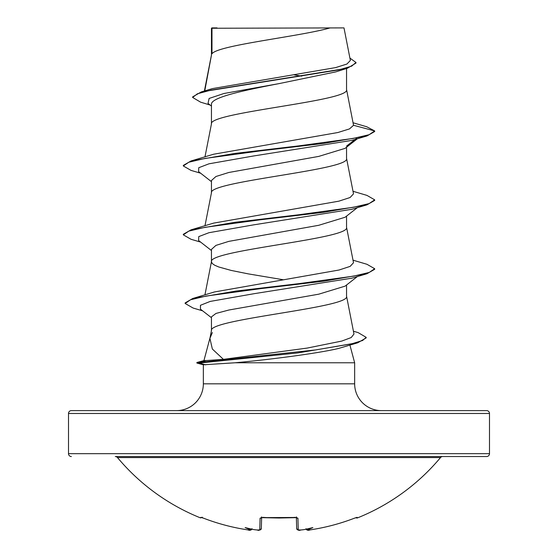 <?xml version="1.0" encoding="UTF-8"?>
<svg xmlns="http://www.w3.org/2000/svg" width="558" height="558" viewBox="0 0 558 558"><rect width="100%" height="100%" fill="white"/><g stroke="black" fill="none" stroke-linecap="round" stroke-linejoin="round"><path stroke-width="0.84" d="M306.14 529.165A1.437 1.43 -5 0 0 307.646 530.002L310.053 529.898A210.038 209.968 0 0 0 354.421 518.201L357.197 517.364L357.462 517.915A1.437 1.437 0 0 1 355.969 517.657M357.462 517.915A210.492 210.492 0 0 0 440.52 457.567L117.48 457.567A210.492 210.492 0 0 0 200.538 517.915L200.803 517.364L203.579 518.201A210.038 209.968 0 0 0 247.947 529.898L250.249 530.058M249.817 530.093L251.023 529.967L251.86 529.172A1.437 1.43 5 0 1 250.354 530.002L250.382 529.633A154.399 73.105 -36.7 0 1 245.129 527.568A154.399 81.189 33.8 0 0 254.05 529.633A210.233 209.431 -0 0 0 257.364 530.002L259.77 529.898L260.077 518.201L262.957 517.364A209.947 188.702 -0 0 0 295.043 517.364L297.923 518.201L298.23 529.898L300.636 530.002A210.233 209.431 0 0 0 303.95 529.633A154.399 81.189 -33.8 0 0 312.871 527.568A154.399 73.105 36.7 0 1 307.618 529.633L307.646 530.002M489.492 413.478L68.508 413.478A2.874 2.874 0 0 1 71.382 410.611L486.618 410.611A2.874 2.874 0 0 1 489.492 413.478L489.492 453.668A2.874 2.874 0 0 1 486.618 456.535L115.276 456.535A2.874 2.874 0 0 1 117.48 457.567M486.618 456.535L442.724 456.535A2.874 2.874 0 0 0 440.52 457.567M71.382 456.535A2.874 2.874 0 0 1 68.508 453.668L489.492 453.668M330.127 27.9C300.058 36.528 217.606 45.163 211.984 53.791L211.984 28.256L343.993 27.9L350.375 60.452L346.909 64.044L335.581 67.609L212.431 88.603L201.319 91.903L338.957 69.841L351.638 66.158L355.983 62.482L349.908 58.081M349.922 345.109L354.651 362.77L354.651 383.82A26.791 26.791 0 0 0 381.442 410.611L176.558 410.611A26.791 26.791 0 0 0 203.349 383.82L203.349 364.786L196.904 363.056L196.904 362.484L199.241 362.484L206.293 360.538L223.423 359.359L212.361 349.036L209.92 338.364L212.361 332.519M210.01 337.904L203.928 360.601L206.293 360.538M203.37 364.793L235.162 362.77L354.651 362.77M357.357 276.552L345.081 286.142L318.785 294.171L228.906 310.011L215.967 313.443L211.454 316.874L211.454 330.545M346.546 284.992L346.546 296.277C350.731 307.758 207.269 319.239 211.454 330.72M211.984 28.256L211.454 28.256L211.454 54.991M204.765 90.891L211.454 55.165M210.143 105.057L200.594 102.163L192.649 97.455L197.379 93.8L210.889 90.145L347.46 68.222L335.623 71.926L279 83.623C242.89 90.563 210.533 97.504 211.454 104.444L211.454 123.883M346.546 68.501L346.546 89.615C350.731 101.096 207.269 112.577 211.454 124.057M357.35 138.775L345.081 148.365L318.751 156.4L228.822 172.478L215.939 176.502L211.454 180.52L211.454 192.768M346.546 147.214L346.546 158.5C350.731 169.981 207.269 181.462 211.454 192.942M345.081 217.25L318.744 225.292L228.808 241.37L215.939 245.394L211.454 249.412L211.454 261.66M346.546 216.106L346.546 227.385C350.731 238.873 207.269 250.354 211.454 261.835L212.284 263.557L214.76 265.273L218.813 266.996L231.235 270.442L248.331 273.887L282.962 279.697M294.129 74.87L301.725 76.153M68.508 413.478L68.508 453.668M211.454 106.09L208.029 103.39L209.117 98.452L223.911 93.507L279 83.623M347.46 68.222L355.983 63.061L355.983 62.482M211.454 29.149L211.81 27.9L217.062 27.9M211.454 181.664L198.606 171.627L198.753 167.721L208.971 163.815L253.409 156.003L351.959 140.379L366.976 135.95L374.676 131.521L374.676 130.942L366.745 126.764L353.081 122.774M192.649 97.455L192.649 96.876L201.319 91.903M353.542 125.285L349.51 128.905L337.883 132.518L213.658 154.217L191.031 160.962L234.618 153.457L298.195 145.952L353.13 138.447L369.131 134.694L374.676 130.942L353.542 125.285L346.511 89.266M223.423 359.359L307.081 348.094L341.803 341.064L351.212 337.548L353.974 334.026L346.511 295.928M353.012 260.174L366.969 264.29L374.676 268.719L369.222 272.437L353.479 276.161L299.248 283.603L236.041 291.046L192.747 298.488L214.398 291.974L339.104 270.002L350.166 266.368L353.514 262.741L346.511 227.036M353.012 191.282L366.962 195.398L374.676 199.834L369.124 203.586L353.13 207.339L298.202 214.837L234.632 222.342L191.038 229.84L213.651 223.109L338.866 201.166L350.103 197.511L353.507 193.856M348.276 345.597L338.511 348.464C318.067 353.409 268.007 359.798 235.162 362.77M374.676 199.834L374.676 200.406L366.962 204.842L351.959 209.271L253.409 224.895L208.971 232.707L198.746 236.613L198.613 240.519L211.454 250.549M374.676 268.719L374.676 269.291L366.969 273.727L351.952 278.163L254.225 293.668L210.22 301.418L200.441 305.296L200.482 309.174L211.454 317.704M353.43 331.208L358.166 332.624L366.174 337.346L366.174 337.918L357.671 342.814L338.511 348.464M366.976 135.95L323.382 143.455L259.798 150.96L204.863 158.458L188.862 162.211L183.324 165.963L191.024 170.392L200.65 173.217M366.962 204.842L323.368 212.34L259.791 219.845L204.87 227.35L188.876 231.096L183.324 234.848L191.038 239.284L200.643 242.109M366.969 273.727L323.856 281.169L260.858 288.612L206.181 296.047L190.536 299.772L185.151 303.489L193.18 308.072L202.617 310.834M357.671 342.814L297.812 352.935L199.241 363.056L199.241 362.484L315.744 349.915L352.335 343.63L362.623 340.485L366.174 337.346M346.546 146.077L356.597 138.37M191.031 160.962L183.324 165.391L183.324 165.963M191.038 229.84L183.324 234.276L183.324 234.848M192.747 298.488L185.151 302.917L185.151 303.489M196.904 363.056L199.241 363.056L205.707 364.848M115.276 456.535L442.724 456.535M248.973 530.023L248.61 529.981M298.23 529.898A1.437 1.416 -1.5 0 1 296.668 528.517L296.375 517.538M261.625 517.538L261.332 528.517A1.437 1.416 -178.5 0 1 259.77 529.898M356.611 517.468A1.437 1.43 -26 0 0 357.197 517.364M356.597 517.454L354.421 518.201C340.059 523.725 325.272 527.624 310.053 529.898L310.053 529.898C325.272 527.624 340.059 523.725 354.421 518.201L354.672 518.11M306.265 529.144L307.618 529.633M200.803 517.364A1.437 1.43 26 0 0 201.389 517.468M303.95 529.633L303.426 529.695M251.979 528.712C251.128 530.33 249.782 530.721 247.947 529.898L247.947 529.898C232.728 527.624 217.941 523.725 203.579 518.201C217.941 523.725 232.728 527.624 247.947 529.898L247.996 529.905M296.479 517.405A1.437 1.339 -1.5 0 0 297.923 518.201M250.382 529.633L251.735 529.144M261.521 517.405A1.437 1.339 -178.5 0 1 260.077 518.201M254.574 529.695L257.503 530.03M354.651 383.82L203.349 383.82M296.361 516.903L296.716 517.643L279 518.019L261.284 517.643L261.639 516.903M204.946 294.861L211.489 261.486M204.988 225.725L211.489 192.594M353.514 193.856L346.511 158.151M204.988 156.84L211.489 123.709M204.395 90.996L211.489 54.817M211.489 330.371L209.92 338.364M357.35 207.66L345.081 217.257M203.949 360.594L196.904 362.484M303.629 529.688L300.636 530.016C299.416 530.749 298.098 530.253 296.668 528.517C297.602 530.226 298.928 530.721 300.636 530.016L301.083 529.967M308.239 530.093L310.053 529.898C308.19 530.721 306.851 530.33 306.021 528.712M254.336 529.682L257.364 530.016C258.584 530.749 259.902 530.253 261.332 528.517L260.516 529.821L259.24 530.093M203.44 518.152L202.031 517.657M200.538 517.915L202.359 517.217M201.403 517.454L203.579 518.201M295.036 517.468L261.284 517.643"/></g></svg>
